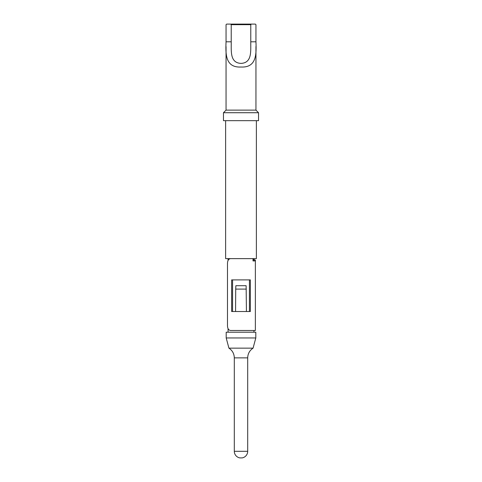 <?xml version="1.0" encoding="UTF-8"?>
<svg xmlns="http://www.w3.org/2000/svg" width="482" height="482" viewBox="0 0 482 482"><rect width="100%" height="100%" fill="white"/><g stroke="black" fill="none" stroke-linecap="round" stroke-linejoin="round"><path stroke-width="0.72" d="M231.227 24.672L230.655 24.1L226.63 24.1L226.052 24.672L226.052 41.801L231.227 41.801L231.227 24.672L250.773 24.672L250.773 41.801C250.61 50.875 252.309 62.859 241 63.395C229.691 62.829 231.396 50.941 231.227 41.801L231.227 45.368M226.052 41.801C225.486 54.635 225.672 67.805 241 67.016C256.322 67.775 256.514 54.701 255.948 41.801L255.948 24.672L255.37 24.1L251.345 24.1L250.773 24.672M255.948 46.483L255.948 110.131L226.052 110.131L223.467 112.716L223.467 120.669L258.533 120.669L258.533 112.716L223.467 112.716M256.376 120.669L256.376 258.629L225.624 258.629L225.624 120.669M255.803 332.206L226.197 332.206L226.197 337.954L255.803 337.954L255.803 332.206M255.803 337.954L253.074 348.149L228.926 348.149C232.39 350.468 234.18 353.716 234.306 357.879L234.306 451.303A6.694 6.694 0 0 0 239.849 457.9L242.151 457.9A6.694 6.694 0 0 0 247.694 451.303L234.306 451.303M230.655 24.1L251.345 24.1M231.637 311.517L250.363 311.517L250.363 279.897L231.637 279.897L231.637 311.517M253.014 260.931L254.894 260.931L254.562 259.78L253.508 259.78L253.508 260.931L253.014 260.931L253.014 258.629M249.429 311.517L249.429 279.897M232.571 311.517L232.571 279.897M254.562 259.78L255.37 260.123L254.894 260.123M230.553 258.629C228.408 258.906 227.383 260.822 227.48 264.377L227.48 324.735C227.383 328.284 228.408 330.2 230.553 330.483L255.37 330.483L253.936 330.483L253.936 332.206M246.29 289.098L235.71 289.098L235.873 285.706L246.127 285.706L246.429 311.517M235.71 289.098L235.571 311.517M253.074 348.149C249.61 350.468 247.82 353.716 247.694 357.879L234.306 357.879M250.773 45.404L250.773 41.801L255.948 41.801M255.948 110.131L258.533 112.716M253.936 258.629L253.936 259.78M247.694 357.879L247.694 451.303M228.926 348.149L226.197 337.954M228.064 258.629L228.064 260.491M228.064 328.622L228.064 332.206M226.052 46.603L226.052 110.131M255.37 260.123L255.37 330.483"/></g></svg>
